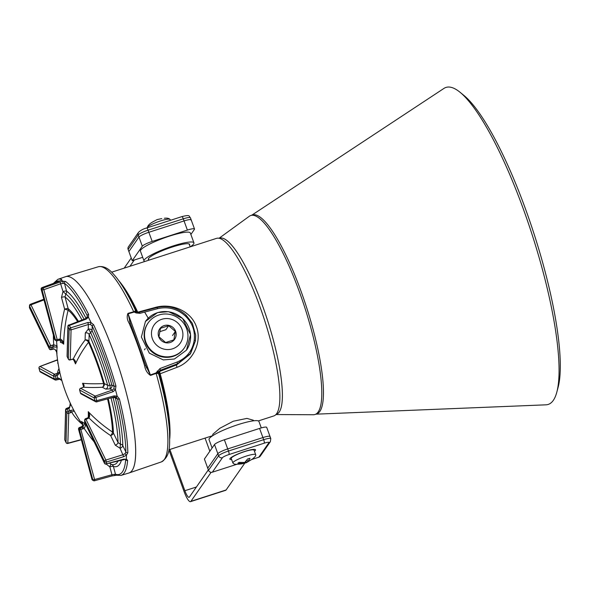 <?xml version="1.0" encoding="UTF-8"?>
<svg xmlns="http://www.w3.org/2000/svg" width="589" height="589" viewBox="0 0 589 589"><rect width="100%" height="100%" fill="white"/><g stroke="black" fill="none" stroke-linecap="round" stroke-linejoin="round"><path stroke-width="0.88" d="M136.7 311.905A95.786 21.175 -107.9 0 0 122.983 286.946M145.395 321.542A25.032 24.075 -145.1 0 1 157.432 312.715A25.032 24.075 -145.1 0 1 185.321 321.572A25.032 24.075 -145.1 0 1 186.455 350.183M174.418 359.01L163.33 359.916L149.348 353.172L141.375 337.041L145.446 321.469L157.521 312.59L168.601 311.684L182.59 318.428L190.556 334.567L186.485 350.138L174.418 359.01M253.542 420.818L253.351 420.229L246.938 418.404L233.31 421.216L219.837 428.277L212.82 434.248L212.762 435.661M111.645 272.184L216.509 238.368A93.298 20.622 -107.9 0 1 262.319 313.466A93.298 20.622 -107.9 0 1 276.624 413.677A93.298 20.622 -107.9 0 1 273.767 415.959L258.335 420.929M130.478 323.597A1.517 0.567 156.9 0 0 130.471 323.457A1.517 0.567 156.9 0 0 129.212 323.398C127.084 319.82 126.664 316.477 127.953 313.37L134.196 311.647L135.544 310.683M128.505 473.129A103.156 22.802 -107.9 0 0 129.028 472.982A103.156 22.802 -107.9 0 0 132.105 470.486A103.156 22.802 -107.9 0 0 116.35 359.879A103.156 22.802 -107.9 0 0 65.725 276.624A103.156 22.802 -107.9 0 0 65.21 276.815M137.546 312.236A3.033 1.495 154.7 0 0 137.752 312.177L155.231 307.451C171.178 302.812 190.836 310.58 196.387 326.637C202.432 342.445 192.603 361.712 177.017 367.315L160.171 373.772A3.033 0.582 -15.3 0 0 159.302 374.089M139.365 312.214L157.027 307.539C167.975 305.043 177.701 307.642 186.212 315.321L192.382 323.339L195.666 335.119L195.445 340.817L190.6 353.518L177.429 363.766L160.37 370.26L159.81 371.379A3.033 0.641 -111.1 0 0 160.171 373.772A93.298 20.622 72.1 0 1 169.735 438.746M137.789 312.28A3.033 0.589 75 0 1 137.752 312.177A93.298 20.622 72.1 0 0 118.757 280.636M160.031 368.53L160.37 370.26L158.242 371.917A3.033 2.673 -96.5 0 0 158.154 373.441L158.691 374.28L158.154 373.441L156.144 373.426L155.975 372.955L160.031 368.53L177.09 362.044C186.831 357.921 192.537 350.654 194.208 340.236C195.283 330.893 192.353 322.831 185.41 316.072C177.296 308.791 168.049 306.324 157.661 308.658L139.939 313.326L136.066 312.943L133.681 311.714A102.545 22.669 -107.9 0 0 98.341 266.751C106.373 265.315 111.881 272.103 116.342 277.434C122.556 285.334 129.006 296.429 135.676 310.742L137.414 312.214L139.247 312.244L157.027 307.539L157.661 308.658M129.028 472.982L161.276 461.945A102.545 22.669 -107.9 0 0 164.338 459.464A102.545 22.669 -107.9 0 0 156.144 373.426L150.526 375.407C147.368 373.36 145.402 370.157 144.644 365.798A102.707 22.706 -107.9 0 0 129.212 323.398M144.651 312.082L148.244 318.207M145.255 348.622L144.46 349.844M158.802 372.027A3.033 2.916 34.9 0 1 159.81 371.379L176.648 364.885L190.173 354.129L195.46 340.766A1.517 0.375 -173 0 0 194.208 340.236M157.219 371.063A1.517 0.427 -150.1 0 1 158.242 371.917L156.593 373.19A1.517 0.427 -138.5 0 0 156.195 372.8M160.341 370.614A3.033 2.916 34.9 0 0 159.023 371.644L158.669 373.919C164.832 396.206 168.439 415.414 169.507 431.538C169.684 445.255 170.869 456.122 161.276 461.945M135.404 310.926A3.033 2.643 -88.9 0 0 136.405 311.927L139.298 312.207L139.939 313.326M134.115 312.148L134.196 311.647L136.405 311.927L136.066 312.943M145.697 365.401L150.526 375.407M133.85 312.155L128.115 313.819L130.184 322.831M192.382 323.339L186.212 315.321L185.41 316.072M195.445 340.817A1.517 0.375 -173 0 0 195.46 340.766L195.666 335.134M155.975 372.955L150.364 374.935L127.953 313.37M145.682 365.371L129.521 321.079M146.609 368.015L145.726 365.379L144.644 365.798M169.477 431.163A95.786 21.175 -107.9 0 0 158.758 372.13M168.896 449.797L184.158 491.734A13.65 3.019 -107.9 0 0 190.483 501.659A13.65 3.019 -107.9 0 0 190.902 501.327L211.105 472.326M190.483 501.659L225.69 490.313A13.65 3.019 -107.9 0 0 226.102 489.974L244.818 463.116M131.237 258.011L124.183 268.135M129.955 266.28L134.314 260.014M208.344 469.86L189.371 497.109A9.1 2.01 72.1 0 1 189.091 497.33A9.1 2.01 72.1 0 1 184.872 490.711L169.853 449.459M209.839 451.248L205.06 438.113M254.455 451.277A13.65 2.209 160 0 0 255.53 449.812A13.65 2.209 160 0 0 244.84 451.41A13.65 2.209 160 0 0 229.872 459.148A13.65 2.209 160 0 0 231.646 459.582M251.901 459.449L258.814 457.219L268.908 442.722A6.067 0.979 160 0 0 264.225 443.178L229.025 454.524A6.067 0.979 160 0 0 222.436 457.705L212.342 472.201L236.925 464.272M269.931 436.891A9.1 1.472 160 0 0 270.034 436.501A9.1 1.472 160 0 0 262.908 437.568L227.707 448.921A9.1 1.472 160 0 0 217.834 453.692L207.733 468.181L204.405 459.037L214.506 444.548A9.1 1.472 160 0 1 224.38 439.777L259.58 428.424A9.1 1.472 160 0 1 266.707 427.364L270.034 436.501A9.1 1.472 160 0 0 262.908 437.568L227.707 448.921A9.1 1.472 160 0 0 217.834 453.692L207.733 468.181L208.506 470.294L218.6 455.798L214.506 444.548M268.908 442.722A3.033 2.916 -145.1 0 0 270.373 441.647L260.279 456.136A3.033 2.916 -145.1 0 1 258.814 457.219M212.342 472.201A3.033 2.916 -145.1 0 1 208.506 470.294M212.099 448.001L209.051 439.644A26.549 4.292 -20 0 1 238.155 424.595A26.549 4.292 -20 0 1 258.946 421.481L261.288 427.909M189.525 245.12A21.999 3.556 160 0 0 189.643 244.391A21.999 3.556 160 0 0 172.422 246.968A21.999 3.556 160 0 0 148.303 259.432A21.999 3.556 160 0 0 148.87 259.918M189.025 243.883L190.225 246.843A26.549 4.292 160 0 0 193.921 242.83A26.549 4.292 160 0 0 173.129 245.944A26.549 4.292 160 0 0 144.033 260.993A26.549 4.292 160 0 0 144.636 261.545M193.921 242.83L190.335 232.986A26.549 4.292 160 0 0 169.551 236.093A26.549 4.292 160 0 0 140.447 251.142L144.033 260.993M142.693 257.319L132.216 260.691L142.31 246.202A9.1 1.472 -20 0 1 152.183 241.431L187.383 230.078A9.1 1.472 -20 0 1 194.517 229.011A9.1 1.472 -20 0 1 194.407 229.401L190.88 234.474M132.216 260.691L128.888 251.547L138.982 237.058A9.1 1.472 -20 0 1 148.855 232.287L184.055 220.934L183.289 218.828A3.033 0.67 -107.9 0 0 181.883 216.619C191.153 214.227 188.686 216.605 190.416 217.761A9.1 1.472 160 0 0 183.289 218.828L148.089 230.174A9.1 1.472 160 0 0 138.216 234.945L128.122 249.441L128.888 251.547L138.982 237.058A9.1 1.472 -20 0 1 148.855 232.287L184.055 220.934A9.1 1.472 -20 0 1 191.189 219.866A9.1 1.472 -20 0 1 191.079 220.257M187.383 230.078L184.055 220.934A9.1 1.472 -20 0 1 191.189 219.866L194.517 229.011M128.122 249.441A3.033 2.916 -145.1 0 1 128.446 246.798L138.54 232.302A3.033 2.916 -145.1 0 0 138.216 234.945L142.31 246.202M234.304 461.356A12.133 1.966 -20 0 1 249.839 455.054A12.133 1.966 -20 0 1 255.685 454.664A12.133 1.966 -20 0 1 255.692 454.686L254.058 450.187A12.133 1.966 -20 0 0 248.197 450.556A12.133 1.966 -20 0 0 236.572 454.723A12.133 1.966 -20 0 0 231.249 458.485L232.883 462.976A12.133 1.966 -20 0 1 232.876 462.969A12.133 1.966 -20 0 1 234.304 461.356M246.968 460.002L247.792 461.614L250.001 458.33L247.66 458.919L244.759 462.453L239.119 462.387L237.823 463.271L243.338 463.418L243.132 462.512M246.003 461.327L246.511 462.615L252.445 459.03L247.932 461.651M251.812 459.508L252.445 459.03M246.511 462.615L246.033 462.814L245.628 461.798M243.5 463.315L246.033 462.814M243.478 463.455L241.932 463.808C234.194 464.802 234.069 464.11 232.876 462.969M164.375 218.261L164.316 218.269C167.077 217.886 169.006 218.305 170.096 219.513A12.133 1.966 160 0 0 170.088 219.483A12.133 1.966 160 0 0 167.129 219.248A12.133 1.966 160 0 0 150.99 224.814A12.133 1.966 160 0 0 147.279 227.781C147.596 225.764 149.437 223.783 152.816 221.869L157.197 219.564L161.761 218.615M155.04 220.698L152.816 221.869M81.878 421.967L81.503 421.393A42.312 9.358 -107.9 0 0 84.801 423.16C85.722 424.728 85.501 426.458 84.131 428.35L79.463 429.83A47.768 10.558 72.1 0 1 78.624 429.381L78.595 429.219M81.503 421.393C82.983 422.909 83.159 424.595 82.026 426.458L79.611 427.518A1.517 1.428 122.2 0 0 78.624 429.381L91.965 479.299A1.517 1.436 120.2 0 0 92.606 480.16L93.541 480.661A1.517 1.443 116.2 0 0 94.549 480.749L111.932 475.941M53.422 283.375L57.832 279.341A102.994 22.772 72.1 0 1 61.764 279.444L61.278 280.261L58.907 281.38L42.202 287.565A102.228 22.603 72.1 0 1 43.056 288.021L60.115 282.028L63.148 281.262L65.504 281.454A102.994 22.772 72.1 0 1 88.578 314.268L88.468 317.265L86.193 319.105L69.384 325.452A102.228 22.603 72.1 0 1 70.54 327.852L87.835 322.507L91 322.529L93.651 324.782A102.994 22.772 72.1 0 1 115.945 386.031L115.459 389.719L113.022 391.714L94.203 397.965L79.677 390.043M83.631 386.958A42.312 9.358 -107.9 0 0 82.556 383.277C84.212 384.588 84.529 385.898 83.505 387.201L80.678 388.306A1.517 1.443 118.3 0 0 79.706 390.176A47.768 10.558 72.1 0 1 80.479 393.062A1.517 1.443 118.3 0 0 81.164 393.945L95.668 401.742A1.517 1.443 118.3 0 0 96.714 401.853L114.097 397.052L116.158 397.251M56.713 352.575A151.697 151.697 0 0 0 73.772 410.209A42.312 9.358 -107.9 0 0 74.192 410.989L68.766 413.36L68.214 411.306L70.761 410.437C72.8 409.87 73.942 410.054 74.192 410.989A151.292 79.419 156.5 0 0 74.398 411.372A151.697 151.697 0 0 0 82.696 424.956M93.651 324.782A1.517 0.699 155.4 0 0 92.208 326.004L90.463 324.495L88.365 324.502L71.07 329.855A1.517 1.252 1.6 0 1 69.149 329.126A1.517 0.766 154.5 0 1 70.54 327.852L71.07 329.855L70.246 359.643A1.517 1.252 1.6 0 1 68.324 358.915L69.149 329.126A100.712 22.264 -107.9 0 0 68.007 326.762L67.19 356.551A47.768 10.558 72.1 0 1 68.324 358.915A1.517 0.744 154.8 0 0 68.361 359.106A1.517 1.517 0 0 0 70.128 359.923L73.235 358.973C75.031 359.791 75.782 361.425 75.495 363.869A42.312 9.358 -107.9 0 0 73.507 359.504M59.783 372.307L57.891 375.075L55.344 375.951A1.517 0.375 165.5 0 1 53.555 376.121L38.999 368.258L39.772 371.158A1.517 1.517 0 0 0 40.516 372.101A1.517 1.443 -61.7 0 1 39.831 371.217L39.794 371.085M65.504 281.454A1.517 1.414 125.8 0 0 64.473 283.316L60.903 283.677L43.844 289.67L43.056 288.021A1.517 1.436 120.2 0 0 42.069 289.884L43.844 289.67L57.185 339.595L60.247 338.984C62.405 340.022 63.553 341.76 63.7 344.19A42.312 9.358 -107.9 0 0 60.409 342.423A151.292 142.538 -65.9 0 1 60.439 340.707M54.534 339.212L54.571 339.352A1.517 1.45 113.7 0 0 55.366 340.287L56.007 340.633A1.517 1.428 122.2 0 0 57.133 340.788L57.185 339.595L55.41 339.809A1.517 1.428 122.2 0 0 56.007 340.633A1.517 1.517 0 0 0 57.221 340.817L58.878 340.361L58.841 339.139M52.693 349.233L53.768 348.813C55.911 349.726 56.964 351.427 56.942 353.901L56.765 352.782C56.323 350.588 54.203 348.489 53.717 349.1L51.044 349.667L52.811 348.916A46.192 10.212 72.1 0 1 52.863 347.186L52.325 345.132L53.754 344.896C55.94 345.242 57.059 345.986 57.126 347.127L53.813 347.017L51.214 347.694A1.517 1.281 -177.1 0 1 49.292 346.936L29.605 306.125A1.517 1.266 -177.8 0 1 29.502 305.61L29.45 307.37A1.517 1.517 0 0 0 29.597 308.054A1.517 0.788 -25.8 0 1 29.56 307.848A1.517 1.244 -179 0 1 29.45 307.37M84.036 319.172A90.61 20.033 -107.9 0 0 65.754 293.999L63.001 291.533L61.484 297.379A3.033 0.663 -15 0 1 65.033 296.952L65.754 293.999A3.033 2.827 126.4 0 0 66.55 291.099A93.239 20.615 72.1 0 1 86.09 318.369M105.725 389.101L102.317 387.267A3.033 2.886 118.3 0 0 104.275 383.535L107.677 385.368A3.033 2.886 118.3 0 1 105.725 389.101L109.952 388.865A3.033 0.876 77.1 0 0 110.165 387.245A3.033 0.876 77.1 0 0 109.834 385.383L107.677 385.368A87.982 19.452 -107.9 0 0 89.138 334.434A3.033 2.511 1.6 0 0 85.295 332.976L88.232 329.185L88.365 324.502L87.835 322.507M113.022 391.714L112.234 390.095L109.952 388.865A3.033 2.886 118.3 0 0 111.91 385.132L114.17 386.347A101.477 22.434 -107.9 0 0 92.208 326.004L92.075 330.65A93.239 20.615 72.1 0 1 111.91 385.132A3.033 0.456 164.1 0 0 109.834 385.383A90.61 20.033 -107.9 0 0 90.559 332.432L89.138 334.434L88.946 341.429A3.033 2.511 1.6 0 0 85.103 339.971A3.033 1.892 -142.9 0 1 88.519 342.275A151.292 79.419 156.5 0 0 75.495 363.869L74.648 360.947M83.653 385.648L83.285 387.245A1.517 0.81 -115.3 0 1 83.505 387.201A154.318 34.898 163 0 0 102.317 387.267A3.033 2.201 87.2 0 0 103.657 384.772A3.033 2.201 87.2 0 0 103.546 383.557A74.111 16.382 -107.9 0 0 88.519 342.275A3.033 1.347 -24.3 0 0 88.946 341.429A75.591 16.713 72.1 0 1 104.275 383.535A3.033 0.405 -16.1 0 0 103.546 383.557A151.292 34.214 -17 0 1 82.556 383.277L83.667 385.699M77.601 321.601A74.111 16.382 -107.9 0 0 68.14 310.16L64.613 309.107L61.484 297.379M59.997 340.265L61.344 340.832L63.7 344.19A151.292 144.872 123.1 0 1 68.14 310.16A3.033 2.812 127.9 0 0 68.162 308.673A3.033 0.663 -15 0 0 64.613 309.107A154.318 147.773 -56.9 0 0 60.247 338.984A1.517 0.383 -86.8 0 1 59.798 340.258L58.79 340.332M57.832 279.341L65.556 276.697A103.141 22.802 72.1 0 1 109.34 340.825A103.141 22.802 72.1 0 1 135.632 454.325A103.141 22.802 72.1 0 1 128.851 473.026L121.04 475.389A102.994 22.772 72.1 0 0 127.622 460.377L126.34 459.015A102.972 22.765 -107.9 0 0 126.414 457.138A102.972 22.765 -107.9 0 0 126.451 455.179L123.683 456.681L106.395 462.056L105.858 460.046L123.145 454.679L124.986 453.699L125.884 452.035A101.477 22.434 -107.9 0 0 117.557 399.025L116.121 397.229L117.174 396.139A102.972 22.765 -107.9 0 0 115.459 389.719M115.275 445.166L120.046 448.258L120.428 444.216L118.036 442.589A3.033 1.568 154.2 0 1 115.275 445.166L110.651 435.588A3.033 1.568 154.2 0 0 113.419 433.003A3.033 2.363 -1.6 0 0 112.506 432.054A74.111 16.382 -107.9 0 0 107.551 398.893M58.024 363.126A3.033 2.886 -61.7 0 1 57.678 363.273L57.884 362.25M113.036 397.384A3.033 0.839 80.6 0 1 113.125 397.7A3.033 0.869 166 0 1 115.297 397.811A93.239 20.615 72.1 0 1 122.814 445.674A3.033 2.385 178.9 0 0 120.428 444.216A90.61 20.033 -107.9 0 0 113.125 397.7L111.012 397.84M111.085 464.346L111.8 464.537A90.61 20.033 -107.9 0 1 111.284 464.397L109.569 463.175M106.189 464.073L109.856 466.878A3.033 0.825 103 0 1 111.233 464.39M90.559 332.432A3.033 0.722 57.9 0 0 88.232 329.185A3.033 2.511 -178.4 0 1 92.075 330.65A3.033 1.384 155.4 0 1 90.559 332.432M40.516 372.101L55.02 379.89A1.517 1.443 -61.7 0 0 56.073 380.001L56.088 378.749L57.744 378.293A46.192 10.212 72.1 0 1 56.971 375.384L56.161 373.684L57.545 373.249C59.423 372.403 60.115 371.637 59.622 370.952M88.328 417.549L88.983 415.002L88.269 411.682C89.778 413.817 90.021 415.908 88.991 417.954L87.776 418.632L87.26 418.05L85.663 418.654A1.517 1.517 0 0 0 84.683 420.06L84.632 421.717A1.517 1.517 0 0 0 84.787 422.453A1.517 0.788 -25.8 0 1 84.742 422.254A1.517 1.281 -177.1 0 1 84.632 421.717M82.865 429.042L82.048 427.378A46.192 10.212 72.1 0 1 81.208 426.929A1.517 0.375 -110.4 0 0 81.091 426.907L79.5 427.504A1.517 0.375 -110.4 0 1 79.611 427.518A46.251 10.227 -107.9 0 0 80.428 427.953L82.902 426.922L84.801 423.16A151.292 144.872 123.1 0 0 86.23 425.457M63.148 281.262A102.972 22.765 -107.9 0 0 61.278 280.261M90.463 324.495L91 322.514A102.972 22.765 -107.9 0 0 88.468 317.265L87.128 317.581M117.174 396.139L119.383 398.893A1.517 0.427 165.9 0 1 117.557 399.025L115.297 397.811A3.033 2.886 -61.7 0 0 114.921 396.964M119.383 398.893A102.994 22.772 72.1 0 1 127.828 452.705L126.451 455.179L124.986 453.699M70.268 403.156L69.576 407.978L67.109 409.016L66.498 408.663M125.479 459.287L106.351 463.808L123.616 459.162L125.619 459.243M82.269 387.717A1.517 0.375 -110.4 0 0 82.173 387.709L80.583 388.298A1.517 0.375 -110.4 0 1 80.678 388.306L95.182 396.102L95.97 397.73A102.228 22.603 72.1 0 1 96.758 400.667L114.133 395.874L117.174 396.161M60.284 340.339L60.512 341.303M56.912 353.658L56.404 351.383M88.983 415.002L88.092 417.586A1.517 0.545 -127.5 0 1 88.991 417.954A154.318 128.674 178.2 0 0 110.651 435.588A3.033 1.09 123.6 0 0 112.506 432.054A151.292 126.149 -1.8 0 1 88.269 411.682A42.312 9.358 -107.9 0 1 88.335 415.4A42.312 9.358 -107.9 0 1 88.203 417.498M57.729 379.544L57.744 378.293L58.694 378.086L61.735 380.06M79.427 427.599A1.517 0.375 -110.4 0 1 79.5 427.504A1.517 1.517 0 0 0 78.565 429.315L91.965 479.299A100.712 22.264 -107.9 0 0 92.804 479.748A1.517 1.443 116.2 0 0 93.541 480.661A1.517 1.517 0 0 0 94.615 480.757L94.579 479.534L92.804 479.748L79.463 429.83A1.517 1.45 113.7 0 1 80.428 427.953L94.579 479.534L111.954 474.727L109.856 466.878A3.033 0.663 165 0 1 113.405 466.444L115.488 474.233A1.517 1.458 108.2 0 0 116.416 475.22L121.04 475.389M116.497 475.242L111.991 475.949L111.954 474.727L115.488 474.233A101.477 22.434 -107.9 0 0 125.678 459.604L125.656 459.346M111.586 464.485A3.033 2.923 -72.8 0 1 113.405 466.444A93.239 20.615 72.1 0 0 121.489 459.965M80.509 388.379A1.517 0.375 -110.4 0 1 80.583 388.298A1.517 1.517 0 0 0 79.648 390.124L80.413 392.988A1.517 0.375 165.5 0 0 80.479 393.062L94.976 400.859A1.517 1.443 118.3 0 0 95.668 401.742A1.517 1.517 0 0 0 96.787 401.867L96.758 400.667L94.976 400.859A100.712 22.264 -107.9 0 0 94.203 397.965A1.517 1.443 118.3 0 1 95.182 396.102L112.234 390.095L113.861 388.769L114.17 386.347L115.945 386.031M87.29 317.25L87.209 315.638A101.477 22.434 -107.9 0 0 64.473 283.316L66.55 291.099A3.033 0.663 165 0 0 63.001 291.533L60.115 282.028M57.538 359.827L56.743 360.269A1.517 0.375 -110.3 0 0 56.647 360.254A1.517 0.375 -110.3 0 0 56.581 360.328M53.813 347.017L53.754 344.896A154.318 128.674 178.2 0 1 53.393 335.104M30.4 304.506L30.989 304.83A1.517 0.788 -25.8 0 0 29.605 306.125A100.712 22.264 -107.9 0 0 29.575 306.979A100.712 22.264 -107.9 0 0 29.56 307.848L49.24 348.659A1.517 1.23 -179.7 0 0 51.169 349.358A46.251 10.227 -107.9 0 1 51.184 348.504A46.251 10.227 -107.9 0 1 51.214 347.694L50.676 345.64L52.325 345.132M43.807 299.227L30.481 304.248A1.517 1.517 0 0 0 29.502 305.61M61.764 279.444A1.517 1.458 108.2 0 0 60.8 280.467M59.739 340.236A1.517 0.383 -86.8 0 0 59.798 340.258L61.344 340.832M61.271 280.261L58.819 281.373A1.517 0.375 -110.3 0 0 58.76 281.432M57.891 375.075L57.545 373.249A154.318 34.898 163 0 1 58.988 368.523M58.907 281.38A1.517 0.375 -110.3 0 0 58.819 281.373L42.114 287.557A1.517 0.375 -110.3 0 0 42.04 287.631M41.201 289.28L54.571 339.352A47.768 10.558 72.1 0 1 55.41 339.809L42.069 289.884A100.712 22.264 -107.9 0 0 41.23 289.435A1.517 1.443 116.2 0 1 42.202 287.565A1.517 0.375 -110.3 0 0 42.114 287.557A1.517 1.517 0 0 0 41.171 289.368L54.512 339.293A1.517 1.517 0 0 0 55.366 340.287M59.143 379.206L58.694 378.086M61.874 380.568L59.688 379.206L56.139 380.023A1.517 1.517 0 0 1 55.02 379.89A1.517 1.443 -61.7 0 1 54.328 379.014L39.831 371.217A100.712 22.264 -107.9 0 1 39.058 368.324A1.517 1.443 -61.7 0 1 40.037 366.461L54.534 374.251L55.344 375.951A46.251 10.227 -107.9 0 0 56.088 378.749L54.328 379.014A47.768 10.558 72.1 0 1 53.555 376.121A1.517 1.443 -61.7 0 1 54.534 374.251L56.161 373.684M57.663 360.762L56.743 360.269L40.037 366.461A1.517 0.375 -110.3 0 0 39.934 366.454L39.934 366.454A1.517 0.375 -110.3 0 0 39.868 366.535M57.523 359.754L39.934 366.454A1.517 1.517 0 0 0 38.999 368.258L39.021 368.162M63.148 281.27L62.913 283.147M88.578 314.268A1.517 0.869 153.1 0 0 87.209 315.638L87.157 317.412M74.678 361.005L72.822 359.305A1.517 0.729 -93.8 0 0 73.235 358.973A154.318 81.002 -23.5 0 1 85.103 339.971L85.295 332.976M87.43 316.58L85.7 318.546L68.803 325.157M69.576 407.978L69.266 407.271L66.579 408.398A1.517 1.517 0 0 0 65.6 409.775L64.775 439.563A1.517 1.517 0 0 0 64.923 440.255A1.517 0.766 154.5 0 0 65.055 440.417M72.822 359.305L71.895 359.202M86.193 319.105L85.7 318.546M70.415 412.852L69.855 410.791A46.192 10.212 72.1 0 1 68.707 408.413L68.177 407.794M69.384 325.452L68.884 324.892A1.517 1.517 0 0 0 67.897 326.269A1.517 1.252 1.6 0 0 68.007 326.762A1.517 0.803 154 0 1 69.384 325.452M82.195 424.22A154.318 81.002 -23.5 0 1 71.762 412.3L70.761 410.437M65.6 409.775A1.517 1.252 -178.4 0 0 65.703 410.268A47.768 10.558 72.1 0 0 66.844 412.631A1.517 0.825 153.7 0 1 68.214 411.306A46.251 10.227 -107.9 0 1 67.109 409.016A1.517 0.744 154.8 0 0 65.703 410.268L64.886 440.057A100.712 22.264 -107.9 0 0 66.027 442.42L66.844 412.631A1.517 1.252 -178.4 0 0 68.766 413.36L67.831 443.436L81.363 439.792M82.107 387.776A1.517 0.375 -110.4 0 1 82.173 387.709L83.285 387.245A1.517 0.81 -115.3 0 0 83.123 387.371M115.451 389.704L113.861 388.769M81.871 421.945L82.32 422.821C82.887 424.669 82.754 425.876 81.915 426.443L81.091 426.907A1.517 0.375 -110.4 0 0 81.017 426.996M81.164 393.945A1.517 1.517 0 0 1 80.413 392.988A1.517 0.375 165.5 0 1 80.435 392.9M94.159 441.89A154.318 147.773 -56.9 0 1 84.131 428.35L82.902 426.922M92.606 480.16A1.517 1.517 0 0 1 91.906 479.24L91.921 479.151M114.133 395.874L114.163 397.067L116.121 397.229M127.828 452.705A1.517 1.2 179.1 0 1 125.884 452.035L122.814 445.674A3.033 1.568 154.2 0 1 120.046 448.258L123.683 456.681M113.994 474.329L114.855 475.36M125.531 459.302L125.678 459.604A1.517 1.303 4.5 0 0 127.622 460.377M87.776 418.632L86.171 419.235A1.517 0.788 -25.8 0 0 84.787 420.524A47.768 10.558 72.1 0 1 84.742 422.254L104.43 463.064A1.517 1.266 -177.8 0 0 106.351 463.808A102.228 22.603 72.1 0 0 106.395 462.056A1.517 1.244 -179 0 1 104.474 461.334L84.787 420.524A1.517 1.23 -179.7 0 1 84.683 420.06M84.919 422.615A1.517 0.788 -25.8 0 1 84.787 422.453L104.467 463.271A1.517 0.788 -25.8 0 1 104.43 463.064A100.712 22.264 -107.9 0 0 104.474 461.334A1.517 0.788 -25.8 0 1 105.858 460.046L85.663 418.654M315.969 414.17L545.951 404.827A166.54 36.82 -107.9 0 0 556.796 392.237L558.092 387.385A162.071 35.833 -107.9 0 0 559.55 349.336A162.071 35.833 -107.9 0 0 463.985 95.484L460.09 92.304A166.54 36.82 -107.9 0 0 443.944 88.416L251.805 215.169M556.796 392.237A166.54 36.82 -107.9 0 0 558.291 353.15A166.54 36.82 -107.9 0 0 460.09 92.304M275.917 414.553L313.304 414.744A104.547 23.111 -107.9 0 0 314.975 414.494L316.646 413.957A104.547 23.111 -107.9 0 0 322.978 381.76A104.547 23.111 -107.9 0 0 293.108 271.006A104.547 23.111 -107.9 0 0 252.482 214.948L250.811 215.493A104.547 23.111 -107.9 0 0 249.309 216.266L219.071 238.251M314.975 414.494A104.547 23.111 -107.9 0 0 321.307 382.298A104.547 23.111 -107.9 0 0 291.445 271.544A104.547 23.111 -107.9 0 0 250.811 215.493M276.042 414.413A92.539 20.46 -107.9 0 0 281.954 385.832A92.539 20.46 -107.9 0 0 255.258 287.189A92.539 20.46 -107.9 0 0 219.263 238.295L219.557 238.184A92.539 20.46 72.1 0 1 232.876 246.57A92.539 20.46 72.1 0 1 274.025 342.673A92.539 20.46 72.1 0 1 276.351 414.325L276.027 414.428M165.627 342.533L173.836 339.89L175.36 331.46L168.668 325.68L160.458 328.331L158.934 336.753L165.627 342.533M158.735 336.775A9.1 8.754 34.9 0 0 170.258 342.489A9.1 8.754 34.9 0 0 175.632 331.327A9.1 8.754 34.9 0 0 164.117 325.607A9.1 8.754 34.9 0 0 158.735 336.775M181.972 329.28A15.925 15.321 34.9 0 0 161.813 319.282A15.925 15.321 34.9 0 0 152.404 338.815A15.925 15.321 34.9 0 0 172.562 348.821A15.925 15.321 34.9 0 0 181.972 329.28M145.822 341.995A21.999 21.152 -145.1 0 1 148.185 322.846A21.999 21.152 -145.1 0 1 168.852 314.246A21.999 21.152 -145.1 0 1 186.654 328.831A21.999 21.152 -145.1 0 1 184.283 347.989A21.999 21.152 -145.1 0 1 163.617 356.581A21.999 21.152 -145.1 0 1 145.822 341.995M148.185 322.846L147.832 323.354A21.999 21.152 34.9 0 0 145.461 342.511A21.999 21.152 34.9 0 0 163.263 357.096A21.999 21.152 34.9 0 0 183.93 348.497L184.283 347.989M168.668 325.68L165.855 329.715L159.722 331.695M172.548 335.494L175.36 331.46M177.017 367.315A3.033 0.641 -111.1 0 1 176.648 364.885L177.429 363.766L177.09 362.044M155.444 307.951A3.033 0.589 75 0 1 155.231 307.451M226.102 489.974L190.902 501.327M196.417 486.993L184.872 490.711M222.436 457.705A3.033 2.916 34.9 0 1 218.6 455.798A9.1 1.472 -20 0 1 228.473 451.027L263.673 439.681L259.58 428.424M264.225 443.178A3.033 0.67 72.1 0 0 263.673 439.681A9.1 1.472 -20 0 1 270.8 438.614L270.034 436.501M229.025 454.524A3.033 0.67 72.1 0 0 228.473 451.027L224.38 439.777M181.883 216.619L146.683 227.972A3.033 0.67 -107.9 0 1 148.089 230.174L152.183 241.431M234.613 455.695A9.674 1.568 -20 0 1 234.739 455.614A9.674 1.568 -20 0 1 236.55 454.59M247.483 450.607A9.674 1.568 -20 0 1 249.677 450.21M243.257 462.512L243.471 463.418M67.897 326.269L67.08 356.058A1.517 1.252 1.6 0 0 67.19 356.551A1.517 0.825 153.7 0 0 67.234 356.772A1.517 0.825 153.7 0 0 67.382 356.941M29.737 308.209A1.517 0.788 -25.8 0 1 29.597 308.054L49.285 348.865A1.517 0.788 -25.8 0 1 49.24 348.659A47.768 10.558 72.1 0 1 49.255 347.775A47.768 10.558 72.1 0 1 49.292 346.936A1.517 0.788 -25.8 0 1 50.676 345.64L30.989 304.83L43.991 299.926M56.559 340.847A151.292 126.149 -1.8 0 0 57.126 347.127A42.312 9.358 -107.9 0 0 56.875 350.183A42.312 9.358 -107.9 0 0 56.942 353.901M58.083 363.494L57.678 363.273M81.967 319.952A87.982 19.452 -107.9 0 0 65.033 296.952L68.162 308.673A75.591 16.713 72.1 0 1 78.418 321.292M108.251 398.701A75.591 16.713 72.1 0 1 113.419 433.003L118.036 442.589A87.982 19.452 -107.9 0 0 111.034 397.936M111.8 464.537A90.61 20.033 -107.9 0 0 118.117 460.87M64.775 439.563A1.517 1.252 -178.4 0 0 64.886 440.057A1.517 0.766 154.5 0 0 64.923 440.255L66.071 442.634A1.517 0.803 154 0 1 66.027 442.42A1.517 1.252 -178.4 0 0 67.949 443.156L81.304 439.563M59.644 281.049A101.477 22.434 -107.9 0 0 54.409 283.007M68.361 359.106A1.517 0.744 154.8 0 0 68.368 359.113A1.517 1.517 0 0 0 68.368 359.121L67.234 356.772A1.517 1.517 0 0 1 67.08 356.058M212.754 435.632L168.903 449.768M98.341 266.751L65.725 276.624M148.457 258.652L148.943 260.154M195.681 335.502L195.666 335.119M270.373 441.647L270.8 438.614M190.416 217.761L191.189 219.866M146.683 227.972C143.539 228.753 140.823 230.203 138.54 232.302M251.959 459.405C254.941 457.079 256.186 455.503 255.685 454.664M247.763 461.688L246.931 460.061M243.529 463.425L243.316 462.512M170.088 219.483L170.39 220.323M49.285 348.865A1.517 1.517 0 0 0 51.044 349.667M60.512 341.311L59.703 339.941M70.187 402.972L70.305 405.725L69.266 407.271M71.77 359.489L70.128 359.923M66.071 442.634A1.517 1.517 0 0 0 67.831 443.436M88.092 417.586L87.26 418.05M104.467 463.271A1.517 1.517 0 0 0 106.226 464.073"/></g></svg>
